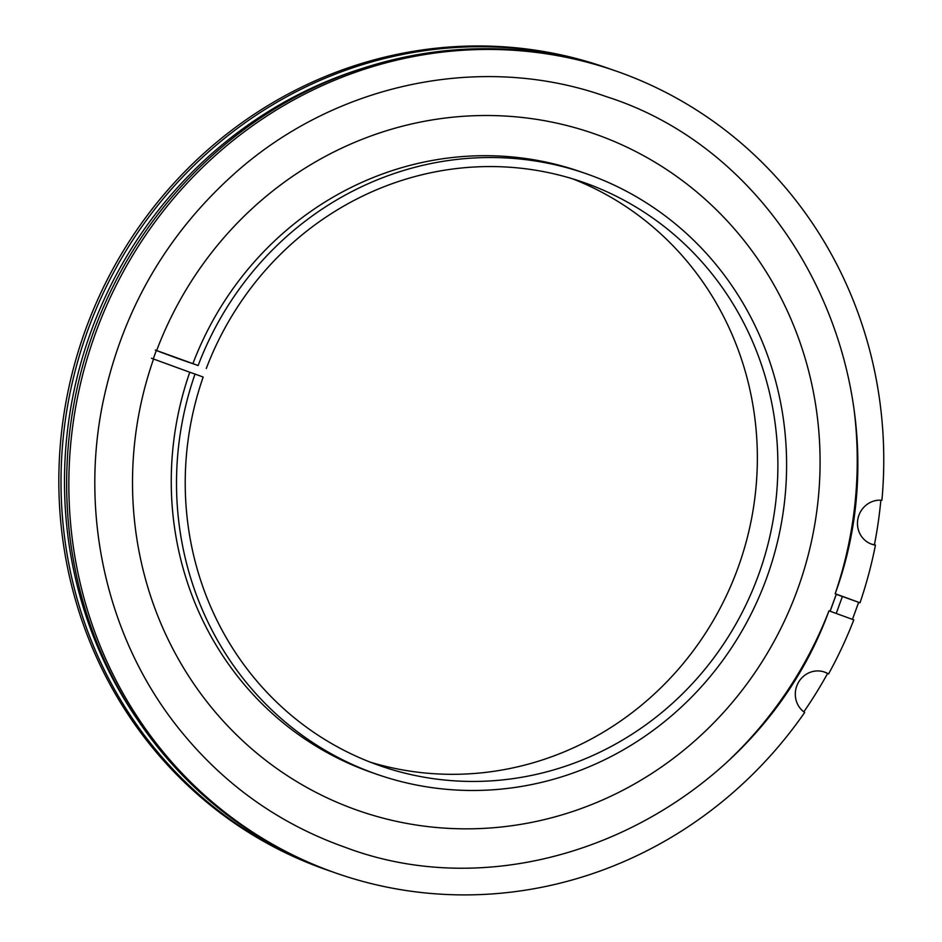 <?xml version="1.0" encoding="UTF-8"?>
<svg xmlns="http://www.w3.org/2000/svg" width="942" height="942" viewBox="0 0 942 942"><rect width="100%" height="100%" fill="white"/><g stroke="black" fill="none" stroke-linecap="round" stroke-linejoin="round"><path stroke-width="1.41" d="M155.289 350.059L198.138 365.531A318.007 303.454 109.1 0 1 585.83 173.575A318.007 303.454 109.1 0 1 766.564 578.211A318.007 303.454 109.1 0 1 377.283 774.43A318.007 303.454 109.1 0 1 195.029 374.068L189.766 372.243A318.007 303.454 109.1 0 0 372.019 772.605L377.283 774.43M189.766 372.243L151.485 358.266M177.626 358.325A318.007 303.454 109.1 0 0 177.602 358.407L198.138 365.531M195.029 374.068L203.166 377.047A308.929 294.787 109.1 0 0 380.262 765.846A308.929 294.787 109.1 0 0 758.428 575.232A308.929 294.787 109.1 0 0 582.851 182.159A308.929 294.787 109.1 0 0 206.274 368.51M370.065 762.09A308.929 294.787 109.1 0 0 737.892 568.108A308.929 294.787 109.1 0 0 572.512 178.792M177.602 358.407L156.301 350.518M585.83 173.575L580.566 171.75A318.007 303.454 109.1 0 0 192.875 363.706M836.025 594.072L835.201 593.743L836.296 594.131L830.079 611.205L853.793 619.871A424.771 405.331 109.1 0 1 828.548 673.966L827.523 673.601A22.714 21.678 109.1 0 0 824.026 671.893M830.079 611.205L828.984 610.816C758.463 805.292 530.428 916.955 345.738 847.517C278.02 823.591 221.664 783.026 176.66 725.823C107.412 637.805 79.623 516.216 102.855 402.835C122.013 311.225 166.122 234.593 235.206 172.939C336.612 82.602 482.928 52.54 606.354 96.649C798.569 157.667 907.982 395.251 835.177 593.731A397.536 379.343 109.1 0 0 853.499 405.331M829.007 610.816L828.984 610.816A397.536 379.343 109.1 0 1 730.98 758.334M871.291 544.04A22.714 21.678 109.1 0 0 874.412 544.77L875.436 545.135A424.771 405.331 109.1 0 1 860.011 602.798L842.348 596.451M610.569 69.166A424.771 405.331 109.1 0 0 607.743 68.177A424.771 405.331 109.1 0 0 85.545 336.553A424.771 405.331 109.1 0 0 329.182 870.749A424.771 405.331 109.1 0 0 332.02 871.715M607.743 68.177L605.565 67.412A424.771 405.331 109.1 0 0 83.367 335.799A424.771 405.331 109.1 0 0 327.004 869.984L329.182 870.749M803.82 711.846A424.771 405.331 109.1 0 0 827.523 673.601M875.436 545.135A22.714 21.678 109.1 0 1 871.797 544.229A22.714 21.678 109.1 0 1 858.068 518.135A22.714 21.678 109.1 0 1 881.912 500.261A424.771 405.331 109.1 0 0 615.573 70.886A424.771 405.331 109.1 0 0 93.376 339.273A424.771 405.331 109.1 0 0 337.012 873.458A424.771 405.331 109.1 0 0 804.668 712.47A22.714 21.678 109.1 0 1 797.744 683.715A22.714 21.678 109.1 0 1 824.544 672.07A22.714 21.678 109.1 0 1 828.548 673.966M874.412 544.77A424.771 405.331 109.1 0 0 880.852 500.19M615.573 70.886L613.395 70.132A424.771 405.331 109.1 0 0 91.186 338.508A424.771 405.331 109.1 0 0 334.834 872.704L337.012 873.458M860.011 602.798L836.296 594.131M842.383 596.545L836.308 594.32M153.57 359.02A358.384 341.993 109.1 0 0 355.758 809.684A358.384 341.993 109.1 0 0 797.497 589.621A358.384 341.993 109.1 0 0 600.902 136.154A358.384 341.993 109.1 0 0 156.678 350.471M363.035 68.224A421.133 401.869 109.1 0 0 137.12 719.099M836.355 594.155L830.149 611.228M153.252 358.902L156.36 350.365M842.407 596.474L836.225 613.454M858.645 602.327L852.451 619.389"/></g></svg>
